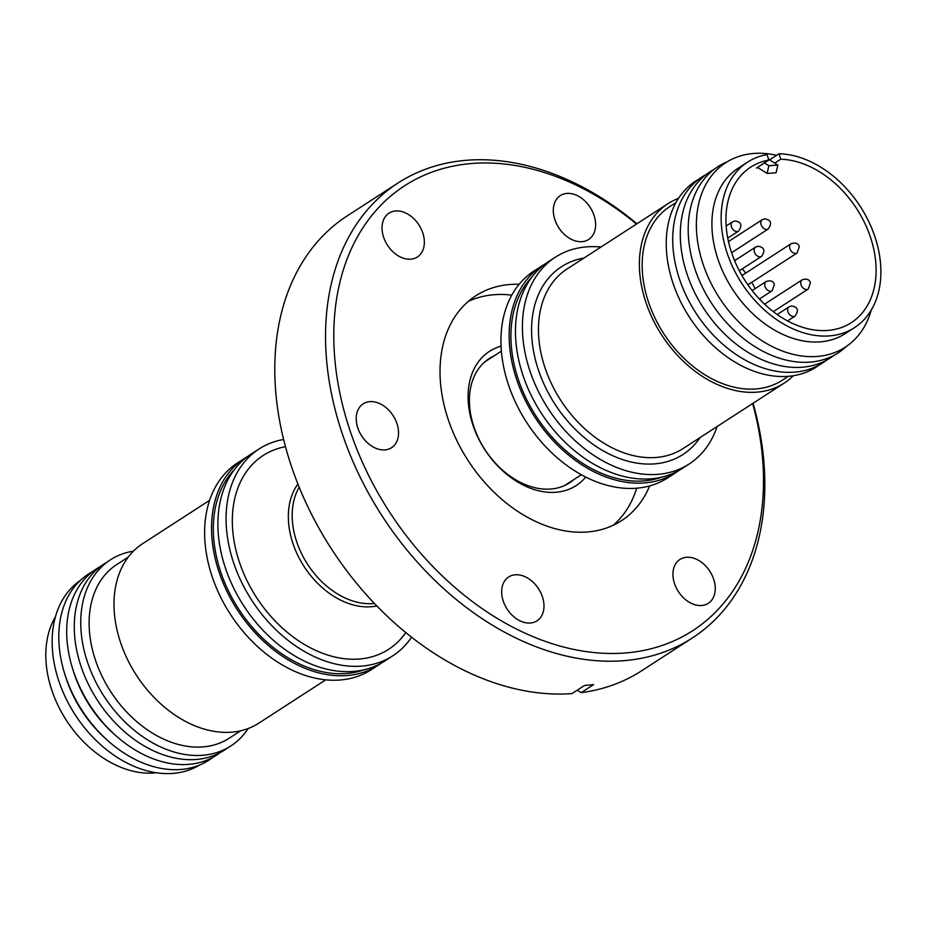 <?xml version="1.0" encoding="UTF-8"?>
<svg xmlns="http://www.w3.org/2000/svg" width="927" height="927" viewBox="0 0 927 927"><rect width="100%" height="100%" fill="white"/><g stroke="black" fill="none" stroke-linecap="round" stroke-linejoin="round"><path stroke-width="1.39" d="M636.49 224.044A265.018 189.965 57.1 0 0 399.618 189.166A265.018 189.965 57.1 0 0 349.375 428.622A265.018 189.965 57.1 0 0 622.585 653.176A265.018 189.965 57.1 0 0 752.654 403.523M636.919 223.778A270.927 194.206 57.1 0 0 397.973 183.025A270.927 194.206 57.1 0 0 341.472 431.322A270.927 194.206 57.1 0 0 692.399 637.927A270.927 194.206 57.1 0 0 753.072 403.257M613.199 525.285A133.986 96.037 57.1 0 0 636.71 488.193M649.653 485.922A133.986 96.037 -122.9 0 1 621.449 520.719A133.986 96.037 -122.9 0 1 447.903 418.54A133.986 96.037 -122.9 0 1 475.841 295.748A133.986 96.037 -122.9 0 1 519.132 284.276M594.103 215.539A26.107 18.714 -122.9 0 1 588.657 239.467A26.107 18.714 -122.9 0 1 554.844 219.548A26.107 18.714 -122.9 0 1 560.29 195.62A26.107 18.714 -122.9 0 1 594.103 215.539M422.828 233.059A26.107 18.714 -122.9 0 1 417.382 256.988A26.107 18.714 -122.9 0 1 383.569 237.08A26.107 18.714 -122.9 0 1 389.016 213.152A26.107 18.714 -122.9 0 1 422.828 233.059M397.011 423.755A26.107 18.714 -122.9 0 1 391.565 447.683A26.107 18.714 -122.9 0 1 357.741 427.764A26.107 18.714 -122.9 0 1 363.187 403.848A26.107 18.714 -122.9 0 1 397.011 423.755M542.457 596.907A26.107 18.714 -122.9 0 1 537.011 620.835A26.107 18.714 -122.9 0 1 503.199 600.928A26.107 18.714 -122.9 0 1 508.633 577A26.107 18.714 -122.9 0 1 542.457 596.907M713.732 579.387A26.107 18.714 -122.9 0 1 708.286 603.315A26.107 18.714 -122.9 0 1 674.462 583.407A26.107 18.714 -122.9 0 1 679.908 559.479A26.107 18.714 -122.9 0 1 713.732 579.387M397.973 183.025L347.231 215.875A270.927 194.206 57.1 0 0 290.719 464.172A270.927 194.206 57.1 0 0 571.971 693.593L584.416 685.54L593.593 684.601L581.159 692.654L577.185 690.221M501.055 346.188A79.896 57.277 57.1 0 0 472.77 424.612A79.896 57.277 57.1 0 0 525.366 486.107A79.896 57.277 57.1 0 0 585.76 477.057M493.987 355.945A73.986 53.036 57.1 0 0 489.178 358.587A73.986 53.036 57.1 0 0 473.755 426.397A73.986 53.036 57.1 0 0 569.584 482.816A73.986 53.036 57.1 0 0 573.964 479.514M678.993 470.429A123.152 88.274 -122.9 0 1 675.887 472.573L667.695 477.88A123.152 88.274 -122.9 0 1 638.124 488.065A123.152 88.274 -122.9 0 1 516.13 403.662A123.152 88.274 -122.9 0 1 533.871 271.101L542.063 265.806A123.152 88.274 -122.9 0 1 545.296 263.847M675.887 472.573A123.152 88.274 -122.9 0 1 646.316 482.77A123.152 88.274 -122.9 0 1 524.323 398.355A123.152 88.274 -122.9 0 1 542.063 265.806M661.727 477.138A120.962 86.709 -122.9 0 1 645.656 480.754A120.962 86.709 -122.9 0 1 530.429 406.733A120.962 86.709 -122.9 0 1 532.098 276.849M717.116 426.524A123.152 88.274 -122.9 0 1 689.155 463.987L682.226 468.471A123.152 88.274 -122.9 0 1 522.712 374.554A123.152 88.274 -122.9 0 1 548.402 261.692L555.319 257.219A123.152 88.274 -122.9 0 1 600.951 247.045M689.155 463.987A123.152 88.274 -122.9 0 1 529.641 370.082A123.152 88.274 -122.9 0 1 555.319 257.219M285.481 446.687A115.446 82.758 57.1 0 0 240.267 564.647A115.446 82.758 57.1 0 0 360.927 658.865A115.446 82.758 57.1 0 0 405.783 632.562M793.303 375.713A106.895 76.617 -122.9 0 1 784.126 383.152A106.895 76.617 -122.9 0 1 645.667 301.646A106.895 76.617 -122.9 0 1 667.961 203.673A106.895 76.617 -122.9 0 1 678.506 198.355M283.627 439.491A123.152 88.274 57.1 0 0 259.004 449.004L250.811 454.3A123.152 88.274 57.1 0 0 225.134 567.162A123.152 88.274 57.1 0 0 384.647 661.078L392.828 655.771A123.152 88.274 57.1 0 0 411.588 637.208M259.004 449.004A123.152 88.274 57.1 0 0 233.314 561.866A123.152 88.274 57.1 0 0 392.828 655.771M788.367 376.304L782.249 380.255A103.442 74.148 -122.9 0 1 648.263 301.379A103.442 74.148 -122.9 0 1 669.839 206.57L675.957 202.619M364.149 669.746A120.962 86.709 -122.9 0 1 220.429 571.102A120.962 86.709 -122.9 0 1 234.508 469.456M819.491 364.809A110.834 79.444 -122.9 0 1 672.759 282.492A110.834 79.444 -122.9 0 1 699.19 178.934M774.729 163.117L780.743 159.212A92.607 66.385 -122.9 0 1 870.65 237.764A92.607 66.385 -122.9 0 1 851.334 322.642A92.607 66.385 -122.9 0 1 731.38 252.017A92.607 66.385 -122.9 0 1 750.696 167.15A92.607 66.385 -122.9 0 1 768.784 160.07L756.467 168.042L758.008 167.741L758.205 166.918M247.706 456.455A123.152 88.274 57.1 0 0 244.473 458.413L237.555 462.886A123.152 88.274 57.1 0 0 211.866 575.748A123.152 88.274 57.1 0 0 371.379 669.653L378.297 665.18A123.152 88.274 57.1 0 0 381.414 663.037M244.473 458.413A123.152 88.274 57.1 0 0 218.784 571.275A123.152 88.274 57.1 0 0 378.297 665.18M826.49 360.221A110.834 79.444 -122.9 0 1 679.236 278.297A110.834 79.444 -122.9 0 1 706.235 174.427M768.784 160.07L767.092 154.589A98.517 70.614 57.1 0 0 747.486 162.179A98.517 70.614 57.1 0 0 726.942 252.468A98.517 70.614 57.1 0 0 854.555 327.602A98.517 70.614 57.1 0 0 875.1 237.312A98.517 70.614 57.1 0 0 779.062 153.743L770.221 159.456L768.773 159.386L777.857 165.076L768.889 165.713L767.104 173.43L776.073 172.793L777.857 165.076M747.486 162.179L738.263 168.158A98.517 70.614 57.1 0 0 717.707 258.448A98.517 70.614 57.1 0 0 845.32 333.569L854.555 327.602M776.641 155.307A109.896 78.772 57.1 0 0 702.828 263.419A109.896 78.772 57.1 0 0 790.407 353.639A109.896 78.772 57.1 0 0 871.276 310.035M834.219 355.192A110.834 79.444 -122.9 0 1 686.814 273.395A110.834 79.444 -122.9 0 1 713.987 169.432M209.583 500.348L142.573 543.72A106.895 76.617 57.1 0 0 127.173 658.773A106.895 76.617 57.1 0 0 233.071 732.04A106.895 76.617 57.1 0 0 258.737 723.199L325.748 679.827M727.139 161.831A110.834 79.444 57.1 0 0 694.717 268.285A110.834 79.444 57.1 0 0 846.536 346.304M128.239 557.104L116.767 564.531A103.442 74.148 57.1 0 0 101.866 675.876A103.442 74.148 57.1 0 0 204.346 746.78A103.442 74.148 57.1 0 0 229.178 738.216L240.661 730.789M133.407 551.159A110.834 79.444 57.1 0 0 87.254 661.438A110.834 79.444 57.1 0 0 204.207 755.134A110.834 79.444 57.1 0 0 248.193 728.518M107.208 562.075A110.834 79.444 57.1 0 0 80.788 665.632A110.834 79.444 57.1 0 0 227.509 747.95M100.209 566.664A110.834 79.444 57.1 0 0 72.306 667.695A110.834 79.444 57.1 0 0 73.21 670.534A110.834 79.444 57.1 0 0 116.86 736.536A110.834 79.444 57.1 0 0 190.162 764.23A110.834 79.444 57.1 0 0 220.464 752.457M72.306 667.695L73.059 670.163A104.125 74.635 57.1 0 0 73.905 672.84A104.125 74.635 57.1 0 0 114.913 734.833L116.86 736.536M92.48 571.681A110.834 79.444 57.1 0 0 64.403 672.805A110.834 79.444 57.1 0 0 65.307 675.656A110.834 79.444 57.1 0 0 108.957 741.646A110.834 79.444 57.1 0 0 212.712 757.452M64.403 672.805L65.157 675.273A104.125 74.635 57.1 0 0 66.002 677.95A104.125 74.635 57.1 0 0 107.011 739.943L108.957 741.646M80.162 580.569A109.896 78.772 57.1 0 0 58.61 680.372A109.896 78.772 57.1 0 0 174.566 773.257A109.896 78.772 57.1 0 0 199.56 765.042M55.423 616.837A98.517 70.614 57.1 0 0 66.118 719.92A98.517 70.614 57.1 0 0 155.562 772.84A98.517 70.614 57.1 0 0 156.339 772.759M767.104 173.43L758.008 167.741M768.889 165.713L764.393 162.909M733.999 259.189A92.213 66.095 -122.9 0 1 735.099 260.348M742.365 268.795A92.213 66.095 -122.9 0 1 745.644 273.141M751.704 282.364A92.213 66.095 -122.9 0 1 755.192 288.61M759.92 298.691A92.213 66.095 -122.9 0 1 760.522 300.174M770.221 159.456L770.059 160.186M779.062 153.743L780.743 159.212M581.159 692.654A270.927 194.206 57.1 0 0 641.646 670.766L692.399 637.927M511.762 295.145A133.986 96.037 57.1 0 0 468.297 301.402M299.201 487.231A73.592 52.758 57.1 0 0 296.513 541.264A73.592 52.758 57.1 0 0 374.427 603.442M376.825 605.945A75.33 53.998 -122.9 0 1 372.248 606.652A75.33 53.998 -122.9 0 1 292.77 542.979A75.33 53.998 -122.9 0 1 297.915 484.01M667.961 203.673L567.034 269.004A106.895 76.617 57.1 0 0 544.74 366.965A106.895 76.617 57.1 0 0 683.199 448.483L784.126 383.152M700.07 437.556A111.819 80.151 -122.9 0 1 615.215 456.802A111.819 80.151 -122.9 0 1 538.158 369.213A111.819 80.151 -122.9 0 1 583.906 258.077M765.03 286.559A5.516 3.951 -122.9 0 1 766.177 281.507C770.604 280.081 773.338 281.066 774.381 284.462L772.179 290.765A5.516 3.951 -122.9 0 1 765.03 286.559M727.753 238.1L738.622 231.066A5.516 3.951 -122.9 0 1 737.289 231.53A5.516 3.951 -122.9 0 1 731.473 226.86A5.516 3.951 -122.9 0 1 732.62 221.808L726.165 225.991M795.772 253.43A5.516 3.951 -122.9 0 1 789.955 248.772A5.516 3.951 -122.9 0 1 791.102 243.708C795.528 242.295 798.263 243.28 799.306 246.663L797.104 252.978A5.516 3.951 -122.9 0 1 795.772 253.43M793.779 316.536A5.516 3.951 -122.9 0 1 788.309 312.747A5.516 3.951 -122.9 0 1 789.109 306.814L791.507 305.968C797.857 306.953 799.051 310.313 795.099 316.072A5.516 3.951 -122.9 0 1 793.779 316.536M739.329 270.754L761.577 256.362A5.516 3.951 -122.9 0 1 760.256 256.814A5.516 3.951 -122.9 0 1 754.427 252.156A5.516 3.951 -122.9 0 1 755.586 247.092L734.601 260.672M806.884 289.525A5.516 3.951 -122.9 0 1 801.067 284.856A5.516 3.951 -122.9 0 1 802.214 279.803C806.641 278.378 809.375 279.363 810.418 282.758L808.217 289.062A5.516 3.951 -122.9 0 1 806.884 289.525M766.942 229.409A5.516 3.951 -122.9 0 1 761.484 225.632A5.516 3.951 -122.9 0 1 762.272 219.687L764.671 218.853C771.021 219.826 772.226 223.198 768.274 228.957A5.516 3.951 -122.9 0 1 766.942 229.409M484.809 361.889L501.38 351.159M752.156 290.58L766.177 281.507M741.959 275.528L791.102 243.708M777.208 314.508L789.109 306.814M738.622 231.066C742.562 225.307 741.368 221.947 735.018 220.962L732.62 221.808M764.566 304.172L802.214 279.803M728.483 241.565L762.272 219.687M761.577 256.362C765.528 250.603 764.323 247.231 757.973 246.258L755.586 247.092M731.6 252.689L768.274 228.957M773.315 311.646L808.217 289.062M787.602 320.927L795.099 316.072M747.892 284.821L797.104 252.978M759.422 299.015L772.179 290.765M564.786 485.458L581.356 474.728"/></g></svg>
